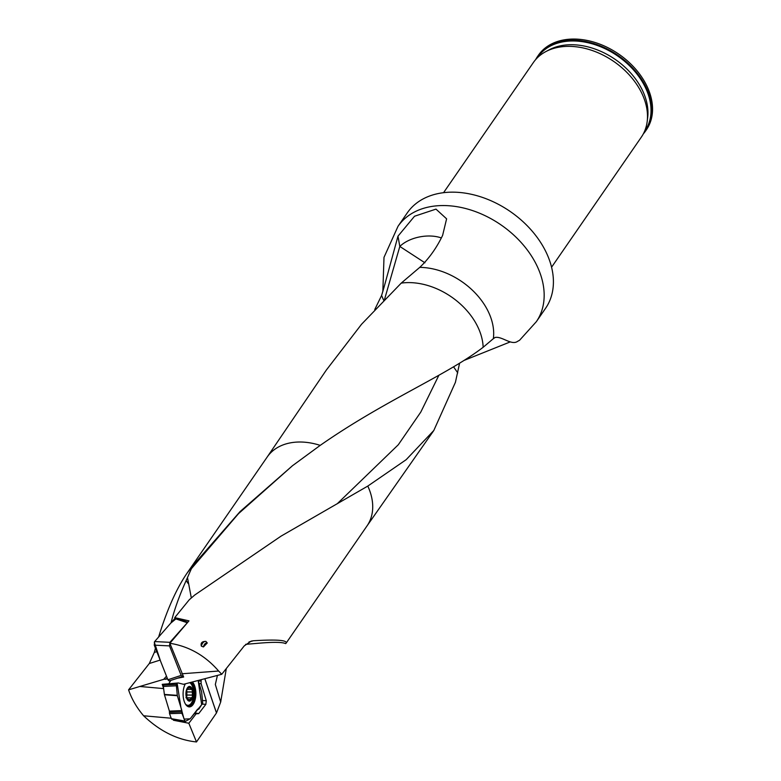 <?xml version="1.0" encoding="UTF-8"?>
<svg xmlns="http://www.w3.org/2000/svg" width="781" height="781" viewBox="0 0 781 781"><rect width="100%" height="100%" fill="white"/><g stroke="black" fill="none" stroke-linecap="round" stroke-linejoin="round"><path stroke-width="1.17" d="M204.856 678.718L216.503 712.916L220.681 702.06L215.331 684.498L217.421 675.419M216.503 712.916L196.49 741.95L188.826 723.245L173.45 720.258L173.109 719.428M160.144 660.082L149.298 663.518L128.572 689.848C131.647 698.946 136.665 707.586 143.606 715.777C159.968 731.28 177.59 740.007 196.49 741.95M149.298 663.518L154.316 652.438L156.815 651.647M192.761 565.727L191.404 568.675L238.517 513.644L292.524 465.681L240.06 511.604L192.761 565.727L186.893 573.391C176.233 589.089 166.812 610.293 158.631 637.013M155.448 648.171L154.316 652.438M292.524 465.691L320.21 445.375C384.789 400.262 446.078 375.671 483.156 347.281L493.348 338.671A61.943 43.951 -145.4 0 0 419.748 267.375L401.219 283.122L361.564 324.242L326.37 370.018M226.314 668.526L220.681 702.06M205.423 641.386L205.53 641.377A7.878 4.608 -90.4 0 1 205.891 641.396C201.996 641.377 200.483 642.948 201.342 646.131A7.878 4.608 -90.4 0 1 205.53 641.377M205.891 641.396L207.277 642.988A6.297 3.69 89.6 0 0 203.421 646.951L207.277 642.988M203.421 646.951L201.342 646.131M245.644 644.345L257.271 643.349C270.763 642.128 279.715 642.041 284.128 643.085L285.69 643.612L286.129 643.134C287.359 640.137 276.454 639.346 253.415 640.752L251.16 641.133L244.277 645.858L221.745 674.286L218.631 671.025C205.198 655.571 188.943 646.317 169.867 643.28L188.973 620.856L174.719 617.634L189.236 599.788L194.742 595.015L281.082 536.117L367.792 486.085L406.169 459.687L433.806 430.487L455.421 382.309L459.589 363.204M174.719 617.634L175.003 618.337M163.629 688.539L162.243 684.332L178.273 682.965L183.535 684.302L221.745 674.286M173.978 719.584L173.45 720.258M128.572 689.848L163.707 679.333L166.48 676.17M177.541 678.211L183.642 677.039L169.867 643.28M167.485 678.718L163.707 679.333M167.739 679.363L167.212 679.04M188.826 723.245L196.109 713.814L194.313 713.443M216.483 712.975L204.817 678.728M198.306 680.915L201.088 681.052L201.254 679.655M201.088 681.052L201.117 683.697L199.116 683.6M196.109 713.814L198.686 713.619L205.872 704.316L206.282 700.713L201.117 683.697M374.743 309.549L381.597 295.491L384.135 286.92M398.027 226.275A84.006 59.61 -145.4 0 1 438.2 205.715A84.006 59.61 -145.4 0 1 523.475 245.175A84.006 59.61 -145.4 0 1 536.322 321.704L545.568 308.31A84.006 59.61 -145.4 0 0 532.72 231.781A84.006 59.61 -145.4 0 0 447.445 192.321A84.006 59.61 -145.4 0 0 407.272 212.881L398.027 226.275L383.998 257.359L382.836 291.586M419.748 267.375C428.896 258.716 436.52 248.055 442.622 235.374L446.605 218.836L435.983 209.123L414.526 216.239L397.978 236.174L384.252 286.49M510.13 341.951L464.119 360.392M536.322 321.704L519.57 340.272L517.657 341.317C511.526 345.788 502.027 336.064 495.115 337.46L493.348 338.671M643.31 133.912A65.614 46.557 -145.4 0 0 645.584 130.983L646.424 129.763A65.614 46.557 -145.4 0 0 618.855 54.182A65.614 46.557 -145.4 0 0 538.412 55.236L537.572 56.447A65.614 46.557 -145.4 0 0 535.639 59.61M645.584 130.983A65.614 46.557 -145.4 0 0 618.015 55.392A65.614 46.557 -145.4 0 0 537.572 56.447M443.559 192.682L533.364 62.539A65.614 46.557 34.6 0 1 545.899 51.556A65.614 46.557 34.6 0 1 613.817 61.484A65.614 46.557 34.6 0 1 647.195 121.455A65.614 46.557 34.6 0 1 641.377 137.075L551.571 267.219M191.404 568.675L186.181 580.498C179.249 595.923 174.222 610.02 171.078 622.779M218.631 671.025L181.885 673.769M163.629 688.588L139.701 686.46M143.606 715.777L171.205 718.227M170.814 680.407L168.598 684.107M383.647 300.226L381.597 295.491M397.978 236.174L399.813 246.445L384.584 299.279M441.011 237.824A28.877 16.645 169.9 0 0 399.813 246.445L424.923 262.787M457.744 372.879L453.566 366.826M467.594 358.86L467.37 358.323M187.508 577.745L191.325 597.963M186.181 580.498A28.35 12.096 -135.9 0 0 188.221 583.553M186.288 695.383L186.698 697.413A6.765 3.3 -89.5 0 1 186.298 695.52A6.765 3.3 -89.5 0 1 186.327 691.986A6.765 3.3 -89.5 0 1 186.591 690.648A6.765 3.3 -89.5 0 1 189.402 687.016A6.765 3.3 -89.5 0 1 192.302 690.15A6.765 3.3 -89.5 0 1 192.399 696.916A6.765 3.3 -89.5 0 1 189.598 700.547A6.765 3.3 -89.5 0 1 186.698 697.413L186.932 698.087M187.616 687.583A7.351 3.583 90.5 0 0 187.801 700.303A7.351 3.583 90.5 0 0 193.073 693.469A7.351 3.583 90.5 0 0 187.616 687.583M185.419 704.023A11.549 5.623 90.5 0 0 187.977 705.321A11.549 5.623 90.5 0 0 193.629 695.432A11.549 5.623 90.5 0 0 189.724 682.682M186.337 705.292A11.549 5.623 90.5 0 0 186.649 705.311L187.977 705.321M186.268 692.454L186.874 689.789M186.903 689.721L189.402 687.016L191.081 689.359L191.618 689.174M191.179 689.311L192.302 690.15L192.399 696.916L191.306 697.882L185.927 697.726M187.323 689.438L191.081 689.359M191.208 697.833L189.598 700.547L186.991 698.194M186.366 691.781A5.223 2.538 -89.5 0 1 186.532 693.518A5.223 2.538 -89.5 0 1 186.327 695.725M189.998 699.581L188.397 699.561M192.028 695.11L186.874 695.061L186.776 690.043M186.708 697.443L186.874 695.061M191.98 691.956L186.825 691.907M189.822 687.846L188.358 687.836M164.098 684.263L163.59 685.064L176.272 684.429L177.336 695.695L181.846 710.564L181.914 713.268L185.204 721.527L190.261 718.696L197.554 709.246L198.872 709.07L202.689 703.125L201.625 691.868L198.169 680.466L201.674 704.696L190.144 718.813L184.062 719.125L180.899 707.42L177.131 683.102L176.272 684.429M176.037 685.816L163.356 686.45L164.381 694.436L177.267 695.344M177.336 695.695L164.459 694.787L169.409 711.13L181.846 710.564M181.914 713.268L169.526 713.649L171.381 718.696L184.765 721.019M163.356 686.45L163.59 685.064M172.045 719.164L171.381 718.696M169.526 713.649L169.409 711.13M192.36 681.989A13.121 6.385 -89.5 0 1 195.865 693.05A13.121 6.385 -89.5 0 1 192.839 704.852A13.121 6.385 -89.5 0 1 186.893 705.848A13.121 6.385 -89.5 0 1 185.38 683.824M197.554 709.246L198.189 709.187M181.866 711.862L169.457 712.35M187.762 622.262L169.916 642.324L169.506 645.897L181.153 675.409L182.686 676.522L183.193 676.19M187.089 622.682L174.788 618.532L154.648 641.572L170.814 623.082L176.418 618.474M169.506 645.897L154.248 645.145L167.895 679.753L160.544 661.116L154.287 642.148M182.686 676.522L169.428 680.866L167.895 679.753L181.153 675.409M154.248 645.145L154.648 641.572L169.916 642.324M174.788 618.532L175.92 618.142L187.84 622.174M176.545 618.63L176.867 619.206M169.047 680.905L167.895 679.753M320.21 445.375A60.645 43.033 -145.4 0 0 267.229 456.973A60.645 43.033 -145.4 0 0 267.112 457.139M366.943 526.023A60.645 43.033 -145.4 0 0 367.06 525.857A60.645 43.033 -145.4 0 0 367.792 486.085M483.156 347.281A61.943 43.951 -145.4 0 0 401.219 283.122M165.875 679.372L167.163 677.898M537.269 57.862A65.077 46.177 34.6 0 1 617.625 55.968A65.077 46.177 34.6 0 1 644.364 131.764M545.899 51.556L549.258 49.779A63.749 45.23 34.6 0 1 615.233 59.434A63.749 45.23 34.6 0 1 647.664 117.687L647.195 121.455M194.791 712.819L198.686 713.619M205.872 704.316L202.045 704.13M202.767 700.547L206.282 700.713M253.415 640.752L249.002 641.953M438.883 375.251L420.813 412.046L398.3 444.76L337.128 503.852M189.949 699.473L188.338 699.464M191.882 692.005L186.786 691.966M191.931 695.051L186.825 695.012M189.773 687.954L188.319 687.944M191.482 682.223A12.652 6.16 -89.5 0 1 195.045 692.854A12.652 6.16 -89.5 0 1 192.136 704.452A12.652 6.16 -89.5 0 1 186.639 705.614M190.359 682.516A12.262 5.965 -89.5 0 1 193.873 692.796A12.262 5.965 -89.5 0 1 191.062 704.111A12.262 5.965 -89.5 0 1 187.586 706.014L186.395 705.409M188.221 705.311A12.145 5.916 -89.5 0 1 187.01 705.839M267.229 456.973L186.893 573.391M367.06 525.857L286.129 643.134M367.002 525.945L433.836 430.468M267.17 457.051L326.429 369.921M194.694 712.955L196.968 713.424M171.8 719.203L185.185 721.527M197.632 709.168L198.394 709.333"/></g></svg>
